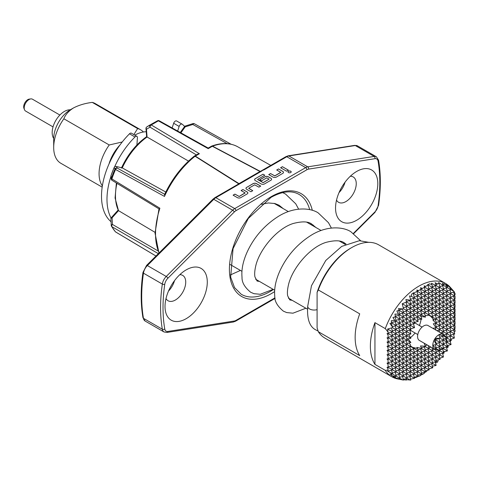 <?xml version="1.0" encoding="UTF-8"?>
<svg xmlns="http://www.w3.org/2000/svg" width="479" height="479" viewBox="0 0 479 479"><rect width="100%" height="100%" fill="white"/><g stroke="black" fill="none" stroke-linecap="round" stroke-linejoin="round"><path stroke-width="0.72" d="M318.08 331.001L316.116 330.049C309.608 327.007 306.811 318.996 307.728 306.021A6.461 3.73 -0 0 0 307.704 306.321A6.461 3.73 -0 0 0 309.596 308.955A6.461 3.73 -0 0 0 317.092 309.644M291.202 171.925A1.605 0.922 0 0 0 290.735 171.302A1.605 0.922 0 0 0 289.017 171.099A1.605 0.922 0 0 0 287.999 171.925M290.735 171.231A1.605 0.922 0 0 0 288.987 171.033A1.605 0.922 0 0 0 287.999 171.889A1.605 0.922 0 0 0 288.466 172.542A1.605 0.922 0 0 0 290.214 172.739A1.605 0.922 0 0 0 291.202 171.889A1.605 0.922 0 0 0 290.735 171.231M443.907 334.803L443.452 334.468A8.61 4.97 120 0 0 443.195 334.3L427.969 325.51A8.61 4.97 120 0 0 423.664 325.942A8.61 4.97 120 0 0 418.041 333.528A8.61 4.97 120 0 0 419.359 340.431L434.585 349.221A8.61 4.97 120 0 0 434.86 349.359L435.369 349.586M435.333 348.832L435.555 349.646L434.07 348.844A8.61 4.97 120 0 0 434.585 349.221M434.07 348.844L436.339 348.826L432.8 345.359A8.61 4.97 120 0 0 433.968 348.742M432.8 345.359L432.8 345.197A8.61 4.97 120 0 1 433.968 340.461L436.339 344.509M439.051 338.527L440.105 342.461L435.555 339.833L435.166 338.348A8.61 4.97 120 0 0 434.07 340.246L433.968 340.461M435.166 338.348L440.105 338.246L435.465 339.491M439.824 341.407L443.764 340.353L440.105 338.246L438.818 334.767A8.61 4.97 120 0 0 435.303 338.144M438.818 334.767L438.962 334.689A8.61 4.97 120 0 1 442.476 334.007L443.734 336.024L438.962 334.689M420.502 374.566L422.472 374.476L424.628 372.985L424.436 372.285M454.26 332.3L455.05 331.426L455.05 329.995L443.764 323.475L442.71 319.541M450.787 339.3L454.373 338.042L453.607 334.324M449.733 341.581L451.29 340.485L451.05 338.821M446.62 347.934L448.164 347.113L448.099 345.371M442.422 353.765L443.985 353.143L444.159 351.239M439.812 358.226L443.41 357.029L442.71 353.292M435.118 362.717L437.59 362.106L438.387 359.801M432.375 366.184L436.082 365.459L435.399 361.735M424.154 372.249L425.693 372.117L427.597 370.303M432.759 328.289L436.034 327.81L433.291 323.762L436.141 323.565L432.759 319.846L434.094 319.888L430.998 316.643L432.549 317.218L428.621 315.176M410.737 346.161L414.461 348.544L413.191 347.485L417.55 348.544L416.844 347.407L421.754 348.478L420.502 345.91L425.376 346.263L424.154 343.186M408.838 343.012L410.246 344.323L410.874 346.682L407.222 344.575L406.168 340.635M407.713 338.527L410.874 342.467L406.94 343.521M421.227 316.493A18.088 10.442 -60 0 1 421.227 316.799A18.088 10.442 -60 0 1 421.227 316.984M421.053 319.337A18.088 10.442 -60 0 1 419.376 325.522M415.071 332.983A18.088 10.442 -60 0 1 410.557 337.521M408.599 338.857A18.088 10.442 -60 0 1 408.174 339.096M318.307 331.696L317.092 327.84L317.092 292.394A52.103 30.081 -60 0 1 350.586 248.236L351.802 247.529A53.828 31.075 120 0 0 318.307 289.945L359.717 313.853A53.828 31.075 120 0 0 359.717 355.604L318.307 331.696A53.828 31.075 120 0 0 324.888 338.096L391.876 376.775A53.828 31.075 120 0 0 397.468 378.877L403.474 380.087L402.516 376.5M450.787 292.891L454.373 291.927L450.32 287.328A53.828 31.075 120 0 0 445.709 283.544L378.715 244.865A53.828 31.075 120 0 0 351.802 247.529L350.586 248.236M374.943 322.642A53.828 31.075 120 0 0 374.943 364.393L374.943 322.642L385.296 328.618L388.062 332.079L388.062 333.51L387.008 333.606L388.062 334.917L388.062 337.731L387.008 337.827L388.062 339.138L388.062 341.952L387.008 342.042L388.062 343.353L388.062 346.167L387.008 346.263L388.062 347.574L388.062 350.389L392.606 353.011L391.553 349.077M146.233 131.761A37.464 21.633 120 0 0 134.803 135.138M133.863 134.599L137.629 128.576A34.452 19.89 -60 0 1 140.652 129.797A34.452 19.89 -60 0 1 143.401 131.994M53.696 147.502L53.696 138.712A23.687 13.675 -60 0 1 70.443 109.703L73.491 107.943C68.623 111.056 65.413 114.673 63.857 118.78A34.452 19.89 120 0 0 53.696 147.502A34.452 19.89 120 0 0 60.833 163.273L102.171 187.139M53.702 138.491A17.226 9.945 -60 0 1 64.354 111.463A17.226 9.945 -60 0 1 70.251 109.817M59.875 115.032L32.458 99.201A6.85 3.952 120 0 0 30.764 98.913A6.85 3.952 120 0 0 29.033 99.542A6.85 3.952 120 0 0 24.513 109.739A6.85 3.952 120 0 0 25.609 111.062L53.031 126.893M24.513 109.739L23.95 108.368A5.85 3.377 -60 0 1 27.818 99.65A5.85 3.377 -60 0 1 29.291 99.111L30.764 98.913M149.969 124.965A61.222 35.35 120 0 0 146.766 126.953A1.724 0.916 -123.5 0 0 146.742 126.971L149.969 124.965A61.222 35.35 120 0 1 149.975 124.965L157.585 120.732A1.724 0.916 -116.3 0 1 157.615 120.714L150.34 124.917A1.724 1.479 60.3 0 0 150.029 127.18L146.46 129.216L147.077 137.018A49.984 28.86 120 0 0 122.247 167.907L116.146 166.453A1.724 1.383 -77 0 0 115.702 166.441M356.675 171.446L356.675 171.446A29.884 17.256 120 0 0 335.545 208.048A29.884 17.256 120 0 0 356.675 220.25A29.884 17.256 120 0 0 377.805 183.643A29.884 17.256 120 0 0 356.675 171.446M336.527 200.12A14.639 8.454 120 0 0 338.575 202.3A14.639 8.454 120 0 0 345.898 201.575A14.639 8.454 120 0 0 355.46 188.678A14.639 8.454 120 0 0 353.215 176.943A14.639 8.454 120 0 0 350.299 176.26M339.036 192.594A14.639 8.454 120 0 0 345.042 182.194M186.157 269.893L186.157 269.893A29.884 17.256 120 0 0 165.021 306.494A29.884 17.256 120 0 0 186.157 318.697A29.884 17.256 120 0 0 207.287 282.095A29.884 17.256 120 0 0 186.157 269.893M166.009 298.567A14.639 8.454 120 0 0 168.057 300.752A14.639 8.454 120 0 0 175.374 300.028A14.639 8.454 120 0 0 184.942 287.125A14.639 8.454 120 0 0 182.697 275.389A14.639 8.454 120 0 0 179.781 274.707M168.512 291.04A14.639 8.454 120 0 0 174.518 280.646M111.074 218.041A60.288 34.805 -60 0 1 108.416 185.894A60.288 34.805 -60 0 1 110.912 176.464L111.272 179.128A1.724 1.635 172.3 0 0 111.888 180.176M111.056 221.729A60.288 34.805 -60 0 1 102.937 182.727A60.288 34.805 -60 0 1 129.498 133.803A2.587 1.491 -60 0 1 131.42 133.186L136.898 136.347A2.587 1.491 -60 0 1 137.425 137.713L136.91 144.999M177.649 131.024L179.146 126.432A2.587 1.491 120 0 1 182.092 124.127A2.587 1.491 120 0 1 182.2 124.199A60.288 34.805 -60 0 1 184.643 126.468M176.715 121.031A2.587 1.491 120 0 0 176.613 120.959A2.587 1.491 120 0 0 173.661 123.271L172.135 127.953M114.625 166.836A60.288 34.805 -60 0 1 134.982 136.97A2.587 1.491 -60 0 1 136.898 136.347M260.085 171.446A1.724 0.952 118.1 0 0 259.989 171.5L212.335 146.275L208.209 148.652L158.381 120.852L151.268 124.959L199.402 153.741L195.3 156.112L238.997 183.625A1.724 1.036 122 0 0 238.71 183.81L195.067 156.256A68.275 39.422 120 0 0 164.477 196.414L115.547 169.452A67.677 39.074 120 0 0 111.87 178.918L159.89 208.221A68.275 39.422 120 0 0 159.106 252.912M158.351 253.66L111.87 226.663A67.677 39.074 120 0 0 115.547 231.89L155.992 256.02M159.22 120.756A1.724 1.724 0 0 0 157.615 120.714A1.724 0.916 -116.3 0 1 158.381 120.852A1.724 0.976 119.1 0 1 159.22 120.756L208.215 148.071L211.473 146.191A1.724 0.994 60 0 1 212.335 146.275A1.724 0.946 117.7 0 1 212.544 146.161A1.724 1.156 -110 0 0 211.748 146.059C221.663 142.508 230.327 142.748 237.734 146.784A68.275 39.422 120 0 0 212.544 146.161L260.253 171.374M245.092 192.887L239.189 196.438L234.926 194.115L233.099 195.169L237.362 197.629A2.413 1.395 0 0 0 240.769 197.629L247.164 193.941A2.413 1.395 0 0 0 247.871 192.953A2.413 1.395 0 0 0 247.164 191.971L242.901 189.51L241.075 190.564L245.092 192.887M246.679 187.331A2.413 1.395 0 0 0 245.972 188.313A2.413 1.395 0 0 0 246.679 189.301L250.942 191.762L252.768 190.702L248.751 188.241L254.654 184.834L258.917 187.151L260.744 186.097L256.481 183.637A2.413 1.395 0 0 0 253.074 183.637L246.679 187.403A2.413 1.395 0 0 0 245.972 188.349M255.325 178.607A2.413 1.395 0 0 0 254.618 179.595A2.413 1.395 0 0 0 255.325 180.577L261.109 183.918A2.413 1.395 0 0 0 264.522 183.918L270.916 180.23A2.413 1.395 0 0 0 271.623 179.242A2.413 1.395 0 0 0 270.916 178.26L268.36 176.781A2.413 1.395 0 0 0 264.947 176.781L259.708 179.805L261.54 180.858L266.731 177.859L269.096 179.128L263.139 182.607L257.546 179.481L264.827 175.236L263.001 174.182L255.325 178.679A2.413 1.395 0 0 0 254.618 179.631M280.718 172.314L274.814 175.865L270.551 173.548L268.725 174.601L272.988 177.062A2.413 1.395 0 0 0 276.395 177.062L282.79 173.368A2.413 1.395 0 0 0 283.496 172.386A2.413 1.395 0 0 0 282.79 171.404L278.527 168.943L276.7 169.997L280.718 172.314M286.568 171.189L288.394 170.135L282.424 166.692L280.598 167.746L286.568 171.189M261.851 171.009L215.849 197.689L234.734 208.587L305.662 167.632L286.783 156.735L264.462 169.62L260.756 171.243M165.782 192.025L122.247 167.907L116.439 166.566A1.724 1.688 152.5 0 0 114.188 167.488A61.222 35.35 120 0 0 110.984 175.745L111.344 178.422A1.724 1.635 172.3 0 0 111.272 179.128A1.724 1.724 0 0 0 112.086 180.367A1.724 1 -58.6 0 1 111.87 178.918A1.724 0.467 18.5 0 1 111.344 178.422A67.168 38.781 -60 0 1 114.99 169.021L114.224 167.411M188.51 161.106L147.077 137.018M155.04 232.345L118.511 210.646L112.08 217.813A1.724 1.06 176.9 0 0 110.9 218.897L111.26 225.525A1.724 1.06 176.9 0 0 111.344 225.813A1.724 1.329 -28.6 0 0 111.469 226.256A1.724 1.329 -28.6 0 0 111.87 226.663A1.724 1.024 120.2 0 1 112.445 224.441A1.724 1.06 176.9 0 0 111.26 225.525A1.724 1.724 0 0 0 111.469 226.256L115.283 231.674A1.724 1.383 -42 0 0 115.547 231.89A1.724 0.97 -59.2 0 0 115.678 232.004A1.724 0.97 -59.2 0 0 115.84 232.07M146.688 127.013A1.724 0.916 -123.5 0 1 146.742 126.971L150.34 124.917A1.724 1.066 -123.9 0 1 151.268 124.959A1.724 1.012 120.9 0 0 150.029 127.061A1.724 1.012 120.9 0 0 150.029 127.18L196.39 154.897M116.385 182.99L115.074 198.019L118.511 210.646A49.984 28.86 120 0 1 116.942 183.331M180.278 132.491L184.511 126.624A1.724 1.724 0 0 1 185.391 125.989A1.724 0.545 72.5 0 0 185.187 126.869L180.888 132.833M112.086 180.367L158.986 208.874L155.034 233.123L158.956 253.062M159.297 209.018L159.89 208.221M111.026 175.619A1.724 0.461 18.6 0 0 110.984 175.679A1.724 0.461 18.6 0 0 110.984 175.745A1.724 1.635 172.3 0 0 110.912 176.458A1.724 1.724 0 0 1 110.984 175.679L114.182 167.44A1.724 1.724 0 0 1 116.146 166.453A1.724 1.383 -77 0 1 116.439 166.566L117.241 168.105A1.724 1.688 152.5 0 0 114.99 169.021L115.547 169.452A1.724 1.012 118.9 0 1 117.241 168.105L164.956 194.432L164.477 196.414M185.391 125.989L193.001 123.594A1.724 0.545 72.5 0 0 192.798 124.48L185.187 126.869L184.511 126.624M145.975 128.546A1.724 1.724 0 0 1 146.742 126.971A1.724 1.479 60.3 0 0 146.46 129.216A1.724 1.078 -4.5 0 1 145.975 128.546L146.622 136.683M199.402 153.741L197.689 154.142L194.438 156.022A1.724 0.994 -120 0 0 194.324 156.112M194.229 156.166A1.724 0.796 51.7 0 1 195.067 156.256A1.724 1.042 122.4 0 1 195.3 156.112A1.724 0.994 -120 0 0 194.438 156.022A1.724 1.724 0 0 0 194.229 156.166C181.96 166.045 172.045 178.895 164.483 194.708M264.462 169.62A1.724 0.994 -120 0 0 263.6 169.536L285.921 156.651A1.724 0.994 -120 0 1 286.783 156.735A8.61 4.97 120 0 1 288.867 155.956L307.746 166.854L374.153 156.423L355.274 145.526L288.867 155.956A1.724 1.275 -98.9 0 0 288.184 155.819L285.921 156.651M263.6 169.536L237.315 184.714A1.724 0.994 60 0 1 238.171 184.798M240.578 183.289L239.392 183.571M140.652 129.797L95.285 103.602A34.452 19.89 120 0 0 92.261 102.386L137.629 128.576M102.356 185.912A34.452 19.89 -60 0 1 109.23 144.975L63.857 118.78M92.261 102.386C85.172 103.272 78.921 105.123 73.491 107.943M109.23 144.975L122.241 141.988M318.307 289.945L317.092 292.394M408.635 334.623L410.874 338.246L406.94 339.3M420.784 315.32L421.837 319.259L417.58 319.128M424.436 313.212L425.49 317.146L420.502 316.374M428.088 311.105L429.148 315.038L426.789 315.673L424.945 315.11M387.691 367.297L388.062 370.099L385.296 370.369A53.828 31.075 120 0 0 391.876 376.775M385.296 370.369L374.943 364.393M416.844 376.47L418.604 376.464L421.029 375.308L420.784 374.392M413.934 377.985L417.257 376.985L417.131 376.5M410.515 379.087L414.533 378.326L388.062 363.046L387.008 363.142L388.062 364.453L388.062 367.267L387.008 367.357L388.062 368.668M405.887 379.59L410.778 380.069L409.82 376.5M403.39 379.775L406.545 380.027L406.168 378.614M388.062 370.099L387.631 371.219L392.511 373.758L389.948 374.099L391.684 374.895L391.271 375.338L394.84 376.602L392.936 376.596L395.48 377.53L394.924 377.739L398.492 378.709L396.846 378.554L401.725 379.745M391.553 370.171L392.511 373.758M454.373 338.042L436.453 327.696L435.357 323.606M387.691 363.076L388.062 364.453M454.439 328.75L455.05 328.588L455.05 325.774L447.416 321.367L446.362 317.433M420.891 288.849L422.472 288.424L420.502 287.723L421.029 289.256L418.604 290.591L416.844 290.034L417.257 291.298L413.934 292.968L413.191 292.771L413.347 293.256L411.617 294.082L411.449 296.381L409.539 295.938L410.778 300.213L405.887 299.573L406.545 301.992L402.228 303.74L403.474 308.656L402.707 308.943L398.576 308.524L398.995 310.29L396.846 311.045L398.492 314.218L394.924 314.08L395.48 316.697L392.936 317.523L394.84 320.547L391.271 320.702L391.684 322.948L389.948 323.469L392.373 326.834L392.511 327.642L387.631 329.025L388.062 332.079M417.155 290.981L418.604 290.591M413.305 293.142L413.934 292.968M424.496 286.747L425.693 286.43L424.154 285.819L424.628 287.113L422.472 288.424M427.951 284.694L428.376 284.58L427.807 284.328L428.01 284.849L425.693 286.43M403.228 307.668L407.222 306.602L402.276 303.746M439.824 286.562L443.41 285.598L438.77 282.64L440.105 287.616L431.465 283.281L432.8 287.616L428.01 284.849M398.917 309.955L402.707 308.943M443.111 284.55L443.985 284.316L442.422 283.209L443.41 285.598M391.624 322.612L396.259 321.367L394.84 320.547M450.787 288.669L451.29 288.532L449.733 286.951L451.068 289.723L443.53 285.37M388.062 333.133L392.606 331.917L387.661 329.061M454.439 294.998L455.05 294.836L455.05 293.405L454.062 292.01M453.667 292.118L454.721 296.052L440.105 287.616L436.171 288.669M387.661 371.213L392.606 369.89L388.062 367.267M403.288 379.38L407.222 378.326L392.606 369.89L391.553 365.95M387.691 333.546L388.062 334.917M395.385 316.254L399.911 315.038L398.492 314.218M410.497 299.243L414.533 298.16L411.449 296.381M454.439 299.219L455.05 299.052L455.05 296.244L454.721 296.052L450.787 297.106M447.135 286.562L448.164 286.286L446.081 284.544L447.416 287.616L443.476 288.669M432.519 286.562L436.082 285.604M453.667 330.091L454.721 334.025L440.105 325.588L439.051 321.649M439.051 355.406L440.105 359.34L421.418 348.55M443.41 357.029L425.178 346.503M406.408 301.471L410.258 300.435M391.361 323.044L392.373 326.834M435.908 284.52L437.59 284.071L435.118 282.7L436.291 285.406M453.864 291.334L451.068 289.723L447.135 290.777M422.472 374.476L388.062 354.61L387.008 354.7L388.062 356.011L388.062 358.825L387.008 358.921L388.062 360.232L388.062 363.046M398.492 378.709L399.911 378.326L392.373 373.973M395.205 376.5L395.48 377.53M446.362 346.964L447.416 350.903L443.764 348.796L438.962 348.754M448.164 347.113L443.764 344.575L439.824 345.628M431.747 363.842L432.8 367.782L399.911 348.796L398.857 344.856M436.082 365.459L403.569 346.682L402.516 342.748M418.604 376.464L388.062 358.825M410.258 380.081L407.222 378.326L406.168 374.392M398.857 378.608L398.995 379.117M402.707 379.943L399.911 378.326L398.857 374.392M391.451 374.027L391.684 374.895M394.84 376.602L396.259 376.219L395.205 372.279M425.693 372.117L392.606 353.011L388.062 354.232M437.59 362.106L410.874 346.682L406.94 347.736M443.985 353.143L436.201 348.646M450.015 340.635L451.068 344.575L447.416 342.467L443.476 343.521M451.29 340.485L443.506 335.989M454.439 303.435L455.05 303.273L455.05 300.459L440.105 291.831L432.8 287.616L428.861 288.669M455.05 300.459L454.637 299.944M455.05 325.774L454.637 325.259M454.439 324.534L455.05 324.367L455.05 321.559L451.068 319.259L450.015 315.32M450.691 288.304L448.069 285.694L448.164 286.286M450.787 335.078L454.721 334.025M447.135 345.628L451.068 344.575M438.782 282.67L437.59 284.071M436.171 360.394L440.105 359.34M387.691 337.761L388.062 339.138M391.535 327.923L392.606 331.917L399.911 336.132L395.977 337.192M395.049 316.841L396.259 321.367L403.569 325.588L402.516 321.649M406.042 302.195L407.222 306.602L414.533 310.817L410.593 311.877M455.05 296.244L454.637 295.729M453.2 290.585L451.29 288.532M447.033 286.191L444.159 283.73L443.985 284.316M398.672 310.404L399.911 315.038L403.569 317.146L402.516 313.212M431.974 284.538L429.388 283.819L428.376 284.58M413.233 293.316L414.533 298.16L418.185 300.273L417.131 296.333M455.05 329.995L454.637 329.48M443.476 351.957L447.416 350.903M428.861 368.836L432.8 367.782M420.784 370.171L421.837 374.111L417.904 375.165M421.556 373.051L425.49 371.997L424.436 368.064M417.131 372.279L418.185 376.219L414.245 377.272M413.473 374.392L414.533 378.326M425.208 370.944L429.148 369.89L396.259 350.903L395.205 346.964M428.088 365.95L429.148 369.89M420.784 361.735L421.837 365.669L417.904 366.722M421.556 364.615L425.49 363.561L424.436 359.621M403.288 375.165L407.222 374.111L406.168 370.171M402.516 372.279L403.569 376.219L399.63 377.272M409.82 368.064L410.874 371.997L406.94 373.051M410.593 370.944L414.533 369.89L413.473 365.95M439.051 351.185L440.105 355.125L436.171 356.178M439.824 354.065L443.764 353.011L442.71 349.077M431.747 355.406L432.8 359.34L428.861 360.394M432.519 358.286L436.453 357.232L435.399 353.292M417.131 363.842L418.185 367.782L414.245 368.836M425.208 362.507L429.148 361.453L428.088 357.514M420.784 353.292L421.837 357.232L417.904 358.286M421.556 356.178L425.49 355.125L424.436 351.185M395.977 370.944L399.911 369.89L398.857 365.95M395.205 368.064L396.259 371.997L392.325 373.051M403.288 366.722L407.222 365.669L406.168 361.735M402.516 363.842L403.569 367.782L399.63 368.836M409.82 359.621L410.874 363.561L406.94 364.615M410.593 362.507L414.533 361.453L413.473 357.514M446.362 338.527L447.416 342.467L443.758 343.443M447.135 341.407L451.068 340.353L450.015 336.42M431.938 347.694L432.8 350.903L428.861 351.957M432.519 349.85L434.675 349.269M417.131 355.406L418.185 359.34L414.245 360.394M425.208 354.065L429.148 353.011L428.088 349.077M421.754 348.478L421.837 348.796L417.904 349.85M421.4 347.778L425.49 346.682L425.376 346.263M388.062 366.89L392.606 365.669L391.553 361.735M395.977 362.507L399.911 361.453L398.857 357.514M395.205 359.621L396.259 363.561L392.325 364.615M403.288 358.286L407.222 357.232L406.168 353.292M402.516 355.406L403.569 359.34L399.63 360.394M409.82 351.185L410.874 355.125L406.94 356.178M410.593 354.065L414.533 353.011L413.473 349.077M453.667 325.87L454.721 329.809L450.787 330.863M446.362 330.091L447.416 334.025L444.009 334.941M447.135 332.971L451.068 331.917L450.015 327.977M417.55 348.544L418.185 350.903L414.245 351.957M425.124 345.652L427.364 345.054M442.71 332.198L443.285 334.354M388.062 358.448L392.606 357.232L391.553 353.292M387.691 354.64L388.062 356.011M395.977 354.065L399.911 353.011L398.857 349.077M395.205 351.185L396.259 355.125L392.325 356.178M403.288 349.85L407.222 348.796L406.168 344.856M402.516 346.964L403.569 350.903L399.63 351.957M453.667 317.433L454.721 321.367L450.787 322.421M454.439 320.313L455.05 320.152L455.05 317.337L453.667 313.212M446.362 321.649L447.416 325.588L443.476 326.642M447.135 324.534L451.068 323.475L450.015 319.541M439.051 325.87L440.105 329.809L436.896 330.666M439.824 328.75L443.764 327.696L442.71 323.762M435.375 327.899L435.974 330.133M388.062 350.389L387.008 350.484L388.062 351.796L387.691 350.418M388.062 351.796L388.062 354.61M395.977 349.85L399.911 348.796L396.259 346.682L392.325 347.736M403.288 345.628L407.222 344.575L403.569 342.461L399.63 343.521M454.439 316.092L455.05 315.93L455.05 313.116L454.637 312.601M453.667 308.991L455.05 313.116M447.135 320.313L451.068 319.259L447.416 317.146L443.476 318.206M439.824 324.534L443.764 323.475L440.105 321.367L436.171 322.421M436.034 327.81L436.453 327.696L436.141 327.516M406.168 336.42L407.222 340.353L410.874 342.467M399.63 347.736L403.569 346.682L399.911 344.575L395.977 345.628M392.325 351.957L396.259 350.903L392.606 348.796L388.062 350.011M436.171 326.642L440.105 325.588L436.141 323.565M443.476 322.421L447.416 321.367L443.764 319.259L439.824 320.313M450.787 318.206L454.721 317.146L451.068 315.038L447.135 316.092M421.556 297.106L425.49 296.052L417.257 291.298M420.784 294.226L421.837 298.16L413.347 293.256M410.593 303.435L414.533 302.381L410.778 300.213M409.82 300.555L410.874 304.488L406.545 301.992M432.519 290.777L436.453 289.723L435.399 285.789M431.747 287.897L432.8 291.831L424.628 287.113M417.904 299.219L421.837 298.16L429.148 302.381L425.208 303.435M414.245 301.327L418.185 300.273L425.49 304.488L421.556 305.548M413.473 298.447L414.533 302.381L421.837 306.602L420.784 302.662M406.94 305.548L410.874 304.488L418.185 308.71L417.131 304.776M425.208 294.998L429.148 293.944L421.029 289.256M424.436 292.118L425.49 296.052L432.8 300.273L431.747 296.333M428.088 290.005L429.148 293.944L436.453 298.16L432.519 299.219M428.861 292.891L432.8 291.831L440.105 296.052L439.051 292.118M395.977 320.313L399.911 319.259L395.48 316.697M403.288 316.092L407.222 315.038L398.995 310.29M409.82 308.991L410.874 312.931L403.474 308.656M446.362 287.897L447.416 291.831L443.476 292.891M439.824 294.998L443.764 293.944L442.71 290.005M417.904 307.656L421.837 306.602L429.148 310.817L428.088 306.883M414.245 309.763L418.185 308.71L421.837 310.817L425.49 312.931L421.556 313.984M413.473 306.883L414.533 310.817L418.185 312.931L421.837 315.038L420.784 311.105M406.94 313.984L410.874 312.931L418.185 317.146L414.245 318.206M406.168 311.105L407.222 315.038L414.533 319.259L410.593 320.313M399.63 318.206L403.569 317.146L410.874 321.367L409.82 317.433M398.857 315.32L399.911 319.259L407.222 323.475L403.288 324.534M424.436 300.555L425.49 304.488L429.148 306.602L432.8 308.71L431.747 304.776M428.088 298.447L429.148 302.381L436.453 306.602L432.519 307.656M428.861 301.327L432.8 300.273L440.105 304.488L439.051 300.555M436.171 297.106L440.105 296.052L447.416 300.273L446.362 296.333M435.399 294.226L436.453 298.16L443.764 302.381L439.824 303.435M395.205 325.87L396.259 329.803L392.511 327.642M395.977 328.75L399.911 327.696L391.684 322.948M447.135 299.219L451.068 298.16L450.015 294.226M413.473 315.32L414.533 319.259L418.185 321.367L414.245 322.421M406.94 322.421L410.874 321.367L414.533 323.475L410.593 324.534M406.168 319.541L407.222 323.475L414.533 327.696L410.593 328.75M399.63 326.642L403.569 325.588L410.874 329.803L409.82 325.87M398.857 323.762L399.911 327.696L407.222 331.917L403.288 332.971M392.325 330.863L396.259 329.803L403.569 334.025L402.516 330.091M428.861 309.763L432.8 308.71L440.105 312.931L439.051 308.991M436.171 305.548L440.105 304.488L447.416 308.71L446.362 304.776M435.399 302.662L436.453 306.602L443.764 310.817L439.824 311.877M443.476 301.327L447.416 300.273L454.721 304.488L453.667 300.555M442.71 298.447L443.764 302.381L451.068 306.602L447.135 307.656M417.131 313.212L418.185 317.146L421.837 319.259M417.904 316.092L421.837 315.038L425.49 317.146M425.208 311.877L429.148 310.817L436.453 315.038L432.519 316.092M424.436 308.991L425.49 312.931L432.8 317.146L431.747 313.212M388.062 341.575L392.606 340.353L388.062 337.731M395.205 334.306L396.259 338.246L388.062 333.51M406.94 330.863L410.874 329.803M406.168 327.977L407.222 331.917L410.874 334.025L409.82 330.091M399.63 335.078L403.569 334.025L407.222 336.132L403.288 337.192M398.857 332.198L399.911 336.132L403.569 338.246L402.516 334.306M392.325 339.3L396.259 338.246L399.911 340.353L395.977 341.407M391.553 336.42L392.606 340.353L396.259 342.461L395.205 338.527M436.171 313.984L440.105 312.931L443.764 315.038L439.824 316.092M435.399 311.105L436.453 315.038L440.105 317.146L439.051 313.212M443.476 309.763L447.416 308.71L451.068 310.817L447.135 311.877M442.71 306.883L443.764 310.817L447.416 312.931L446.362 308.991M450.787 305.548L455.05 304.68L454.637 304.165M450.015 302.662L451.068 306.602L454.721 308.71L453.667 304.776M421.556 309.763L425.49 308.71L424.436 304.776M421.556 301.327L425.49 300.273L424.436 296.333M421.556 292.891L425.49 291.831L424.286 287.328M420.784 306.883L421.837 310.817L417.904 311.877M420.784 298.447L421.837 302.381L417.904 303.435M420.64 289.478L421.837 293.944L417.904 294.998M420.784 349.077L421.837 353.011L417.904 354.065M420.784 357.514L421.837 361.453L417.904 362.507M420.784 365.95L421.837 369.89L417.904 370.944M421.556 351.957L425.49 350.903L424.436 346.964M421.556 360.394L425.49 359.34L424.436 355.406M421.556 368.836L425.49 367.782L424.436 363.842M388.062 362.669L392.606 361.453L391.553 357.514M387.691 358.861L388.062 360.232M395.977 358.286L399.911 357.232L398.857 353.292M395.977 366.722L399.911 365.669L398.857 361.735M395.977 375.165L399.911 374.111L398.857 370.171M395.205 355.406L396.259 359.34L392.325 360.394M395.205 363.842L396.259 367.782L392.325 368.836M403.288 354.065L407.222 353.011L406.168 349.077M403.288 362.507L407.222 361.453L406.168 357.514M403.288 370.944L407.222 369.89L406.168 365.95M402.516 351.185L403.569 355.125L399.63 356.178M402.516 359.621L403.569 363.561L399.63 364.615M402.516 368.064L403.569 371.997L399.63 373.051M409.82 346.964L410.874 350.903L406.94 351.957M409.82 355.406L410.874 359.34L406.94 360.394M409.82 363.842L410.874 367.782L406.94 368.836M409.82 372.279L410.874 376.219L406.94 377.272M410.593 349.85L414.461 348.544M410.593 358.286L414.533 357.232L413.473 353.292M410.593 366.722L414.533 365.669L413.473 361.735M410.593 375.165L414.533 374.111L413.473 370.171M387.691 341.982L388.062 343.353M388.062 345.79L392.606 344.575L388.062 341.952M388.062 337.354L392.606 336.132L391.553 332.198M395.205 330.091L396.259 334.025L392.325 335.078M395.205 321.649L396.259 325.588L392.325 326.642M395.977 332.971L399.911 331.917L398.857 327.977M395.977 324.534L399.911 323.475L398.857 319.541M402.516 325.87L403.569 329.803L399.63 330.863M402.516 317.433L403.569 321.367L399.63 322.421M402.516 308.991L403.569 312.931L399.63 313.984M403.288 328.75L407.222 327.696L406.168 323.762M403.288 320.313L407.222 319.259L406.168 315.32M403.288 311.877L407.222 310.817L406.168 306.883M410.593 316.092L414.533 315.038L413.473 311.105M410.593 307.656L414.533 306.602L413.473 302.662M409.82 321.649L410.874 325.588L406.94 326.642M409.82 313.212L410.874 317.146L406.94 318.206M409.82 304.776L410.874 308.71L406.94 309.763M454.439 307.656L455.05 307.494L455.05 304.68M453.667 296.333L454.721 300.273L450.787 301.327M447.135 303.435L451.068 302.381L450.015 298.447M447.135 294.998L451.068 293.944L450.015 290.005M446.362 300.555L447.416 304.488L443.476 305.548M446.362 292.118L447.416 296.052L443.476 297.106M439.824 307.656L443.764 306.602L442.71 302.662M439.824 299.219L443.764 298.16L442.71 294.226M439.824 290.777L443.764 289.723L442.71 285.789M439.051 304.776L440.105 308.71L436.171 309.763M439.051 296.333L440.105 300.273L436.171 301.327M439.051 287.897L440.105 291.831L436.171 292.891M434.094 319.888L436.453 319.259L432.549 317.218M432.519 311.877L436.453 310.817L435.399 306.883M432.519 303.435L436.453 302.381L435.399 298.447M432.519 294.998L436.453 293.944L435.399 290.005M431.747 308.991L432.8 312.931L428.861 313.984M431.747 300.555L432.8 304.488L428.861 305.548M431.747 292.118L432.8 296.052L428.861 297.106M453.667 321.649L454.721 325.588L450.787 326.642M446.362 325.87L447.416 329.809L443.476 330.863M446.362 334.306L447.416 338.246L445.314 338.809M446.362 342.748L447.416 346.682L443.476 347.736M447.135 328.75L451.068 327.696L450.015 323.762M447.135 337.192L451.068 336.138L450.015 332.198M439.051 330.091L439.632 332.246M440.554 332.773L443.764 331.917L442.71 327.977M439.824 349.85L443.764 348.796L442.71 344.856M431.747 351.185L432.8 355.125L428.861 356.178M431.747 359.621L432.8 363.561L428.861 364.615M432.519 354.065L436.453 353.011L435.555 349.646L435.166 349.472M432.519 362.507L436.453 361.453L435.399 357.514M417.131 351.185L418.185 355.125L414.245 356.178M417.131 359.621L418.185 363.561L414.245 364.615M417.131 368.064L418.185 371.997L414.245 373.051M417.131 308.991L418.185 312.931L414.245 313.984M417.131 300.555L418.185 304.488L414.245 305.548M416.952 291.46L418.185 296.052L414.245 297.106M413.473 319.541L414.533 323.475M413.622 347.904L413.952 347.82M406.94 335.078L410.874 334.025M406.168 332.198L407.222 336.132L410.874 338.246M399.63 339.3L403.569 338.246L407.222 340.353L403.288 341.407M398.857 336.42L399.911 340.353L403.569 342.461L402.516 338.527M392.325 343.521L396.259 342.461L399.911 344.575L398.857 340.635M391.553 340.635L392.606 344.575L396.259 346.682L395.205 342.748M425.208 349.85L429.148 348.796L428.286 345.587M425.208 358.286L429.148 357.232L428.088 353.292M425.208 366.722L429.148 365.669L428.088 361.735M425.208 307.656L429.148 306.602L428.088 302.662M425.208 299.219L429.148 298.16L428.088 294.226M425.208 290.777L429.148 289.723L427.867 284.951M428.861 347.736L431.016 347.161M436.171 351.957L440.105 350.903L435.303 349.514M436.171 318.206L440.105 317.146L443.764 319.259L442.71 315.32M435.399 315.32L436.453 319.259L440.105 321.367L439.051 317.433M443.476 313.984L447.416 312.931L451.068 315.038L450.015 311.105M442.71 311.105L443.764 315.038L447.416 317.146L446.362 313.212M450.787 309.763L455.05 308.901L454.637 308.386M450.015 306.883L451.068 310.817L454.721 312.931L450.787 313.984M455.05 308.901L455.05 311.709L454.439 311.877M445.709 283.544A53.828 31.075 120 0 0 385.296 328.618M387.691 346.203L388.062 347.574M391.553 344.856L392.606 348.796L388.062 346.167M435.399 319.541L436.453 323.475L436.034 323.235M431.579 316.805L431.669 317.134M417.131 317.433L418.185 321.367M413.473 323.762L414.533 327.696M455.05 317.337L454.637 316.823M455.05 321.559L454.637 321.044M442.71 340.635L443.764 344.575L440.105 342.461L436.171 343.521M439.051 342.748L440.105 346.682L436.453 344.575L435.207 339.934M442.71 336.42L443.764 340.353L447.416 342.467M436.171 347.736L440.105 346.682L443.764 348.796M443.476 339.3L447.416 338.246M443.734 336.024L439.764 337.204M436.339 348.826L435.381 344.796M439.051 346.964L440.105 350.903M444.979 338.324L447.35 342.21M447.386 338.132L443.811 334.779M443.71 334.677L442.476 334.007M443.237 335.144L444.051 334.929M443.195 334.3A8.61 4.97 120 0 0 442.614 334.049M435.555 339.833L434.07 340.246M436.201 344.641L432.8 345.197M442.614 345.179L444.051 344.742L443.71 343.275M288.334 170.171L282.424 166.692M282.424 166.758L280.658 167.782M280.76 172.422L274.814 175.937L270.551 173.548M270.551 173.62L268.785 174.637M283.496 172.422A2.413 1.395 0 0 0 282.79 171.47L278.527 168.943M278.527 169.009L276.76 170.033M264.767 175.272L263.001 174.182M263.001 174.248L255.325 178.679M271.623 179.278A2.413 1.395 0 0 0 270.916 178.326L268.36 176.853A2.413 1.395 0 0 0 264.947 176.853L259.774 179.841M269.084 179.164L263.139 182.679L257.558 179.511M260.684 186.133L256.481 183.708A2.413 1.395 0 0 0 253.074 183.708L246.679 187.403M252.708 190.738L248.709 188.349M245.134 192.989L239.189 196.504L234.926 194.115M234.926 194.187L233.159 195.204M247.871 192.989A2.413 1.395 0 0 0 247.164 192.043L242.901 189.51M242.901 189.582L241.135 190.6M108.996 164.004A28.495 16.454 -60 0 1 120.001 144.945M274.605 291.597A59.414 34.302 -60 0 1 271.413 293.579A59.414 34.302 -60 0 1 229.405 269.324A59.414 34.302 -60 0 1 271.413 196.564A59.414 34.302 -60 0 1 312.308 210.341M309.668 209.646A57.69 33.308 120 0 0 298.872 194.312C291.471 190.211 282.203 191.229 271.06 197.348L248.266 218.502L233.063 248.613L230.668 277.203L234.542 287.61L241.188 294.232A57.69 33.308 120 0 0 270.21 291.477A57.69 33.308 120 0 0 273.407 289.484M310.877 224.591A57.69 33.308 120 0 0 310.931 223.663M179.146 126.432L173.661 123.271M134.982 136.97L129.498 133.803M238.56 183.96A68.838 39.745 -60 0 1 238.728 183.816A1.724 1.006 119.6 0 1 238.997 183.625L259.989 171.5M234.285 211.999A1.724 0.593 45.1 0 0 232.65 210.215L213.772 199.312L147.364 265.558L166.243 276.461L232.65 210.215A8.61 4.97 -60 0 1 234.734 208.587A1.724 0.994 60 0 1 235.949 210.694A6.892 3.976 120 0 0 234.285 211.999L167.878 278.245A6.892 3.976 120 0 0 164.752 284.334A153.304 88.507 120 0 0 164.752 328.971A6.892 3.976 120 0 0 167.878 331.45L234.285 321.02A6.892 3.976 120 0 0 235.949 320.397L274.988 297.86M164.752 284.334A1.724 0.802 8.2 0 1 162.333 284.071L143.455 273.174A155.028 89.507 120 0 0 143.455 318.313L162.333 329.211A155.028 89.507 -60 0 1 162.333 284.071A8.61 4.97 -60 0 1 166.243 276.461A1.724 0.593 45.1 0 1 167.878 278.245M313.272 225.088A59.414 34.302 -60 0 1 313.2 225.938M353.4 233.399L374.949 211.898A6.892 3.976 120 0 0 378.081 205.808A153.304 88.507 120 0 0 378.081 161.166A6.892 3.976 120 0 0 374.949 158.693L308.548 169.123A6.892 3.976 120 0 0 306.883 169.746L235.949 210.694M343.401 243.374L344.024 242.751M227.142 143.652L192.798 124.48A1.724 1.018 119.2 0 1 194.354 123.738A1.724 1.724 0 0 0 193.001 123.594M118.068 210.143L111.338 217.658A1.724 0.479 41.9 0 1 112.08 217.813L112.445 224.441L158.046 250.936M147.364 265.558A8.61 4.97 120 0 0 143.455 273.174A1.724 0.802 8.2 0 1 142.952 272.485L146.562 265.42A1.724 0.593 45.1 0 1 147.364 265.558M212.969 199.174L214.993 197.599A1.724 0.994 60 0 1 215.849 197.689A8.61 4.97 120 0 0 213.772 199.312A1.724 0.593 45.1 0 0 212.969 199.174L146.562 265.42M306.883 169.746A1.724 0.994 60 0 0 305.662 167.632A8.61 4.97 -60 0 1 307.746 166.854A1.724 1.275 81.1 0 1 308.548 169.123M357.496 145.879A8.61 4.97 120 0 0 355.274 145.526A1.724 1.275 -98.9 0 0 354.586 145.388L357.496 145.879L376.374 156.777A8.61 4.97 -60 0 0 374.153 156.423A1.724 1.275 81.1 0 1 374.949 158.693M143.455 318.313A8.61 4.97 120 0 0 145.143 321.056L142.958 317.661A1.724 1.156 -9.8 0 0 143.455 318.313M145.143 321.056L164.022 331.959A8.61 4.97 -60 0 1 162.333 329.211A1.724 1.156 -9.8 0 0 164.752 328.971M194.51 123.857A1.724 1.018 119.2 0 0 194.354 123.738L231.094 144.239M167.878 331.45A1.724 1.275 81.1 0 1 166.926 332.45L164.022 331.959M234.285 321.02A1.724 1.275 81.1 0 1 233.333 322.02L166.926 332.45M235.949 320.397A1.724 0.994 60 0 1 235.59 321.187L233.333 322.02M374.949 211.898A1.724 0.593 45.1 0 1 374.949 212.413L353.7 233.614M378.081 205.808A1.724 0.802 8.2 0 0 378.566 205.347C380.907 188.971 380.907 173.913 378.56 160.172L376.374 156.777M378.081 161.166A1.724 1.156 -9.8 0 0 378.56 160.172M409.982 330.043L417.784 334.546M230.064 264.456L241.937 271.312M255.63 279.215L274.671 290.214M288.364 298.118L307.404 309.111M261.342 204.311L268.408 202.946L274.958 203.551L279.065 205.234L283.233 208.634M259.456 281.424L257.109 281.065L254.948 276.94C254.421 274.329 254.654 270.803 255.648 266.36C258.959 250.511 276.341 228.752 293.172 223.507C302.135 221.178 308.35 221.388 311.799 224.13L315.966 227.531M292.19 300.327L289.843 299.962L287.675 295.842C287.155 293.226 287.388 289.699 288.382 285.262C291.693 269.414 309.075 247.649 325.906 242.404C334.869 240.081 341.084 240.284 344.533 243.033L346.089 244.051M282.682 192.606L285.526 194.043L295.747 203.809L298.633 209.137M273.15 289.334L260.235 294.286L253.978 293.681L250.649 292.25C244.679 287.316 241.811 282.335 242.027 277.317C241.302 269.653 243.027 261.193 247.206 251.924C254.211 236.812 264.827 224.825 279.065 215.957C295.872 205.844 311.907 208.491 318.26 212.945L328.48 222.705L331.366 228.034M305.883 308.231L292.968 313.188L286.711 312.577L283.382 311.152C277.413 306.213 274.545 301.237 274.76 296.214C274.036 288.556 275.76 280.089 279.94 270.821C286.945 255.708 297.561 243.721 311.799 234.86C328.606 224.741 344.641 227.387 350.993 231.842L360.597 240.697M182.092 124.127L176.613 120.959M237.734 146.784L270.773 165.393M155.974 256.031L115.678 232.004A1.724 1.724 0 0 1 115.283 231.674M111.338 217.658A1.724 1.724 0 0 0 110.9 218.897M146.628 136.671C136.066 144.161 127.659 154.633 121.397 168.093M142.958 317.661C140.61 303.925 140.604 288.867 142.952 272.485M354.586 145.388L288.184 155.819M237.315 184.714L214.993 197.599M275.084 298.387L235.59 321.187M344.359 242.931L343.73 243.56M374.949 212.413L378.566 205.347M240.416 270.431L230.309 274.964M368.764 242.344L359.364 240.697L341.725 246.392L325.78 260.462L311.464 285.747L307.704 306.321M274.054 203.336L288.346 211.586M306.788 222.232L321.08 230.483M339.521 241.129L345.269 244.446M414.293 322.589L422.089 327.091"/></g></svg>
